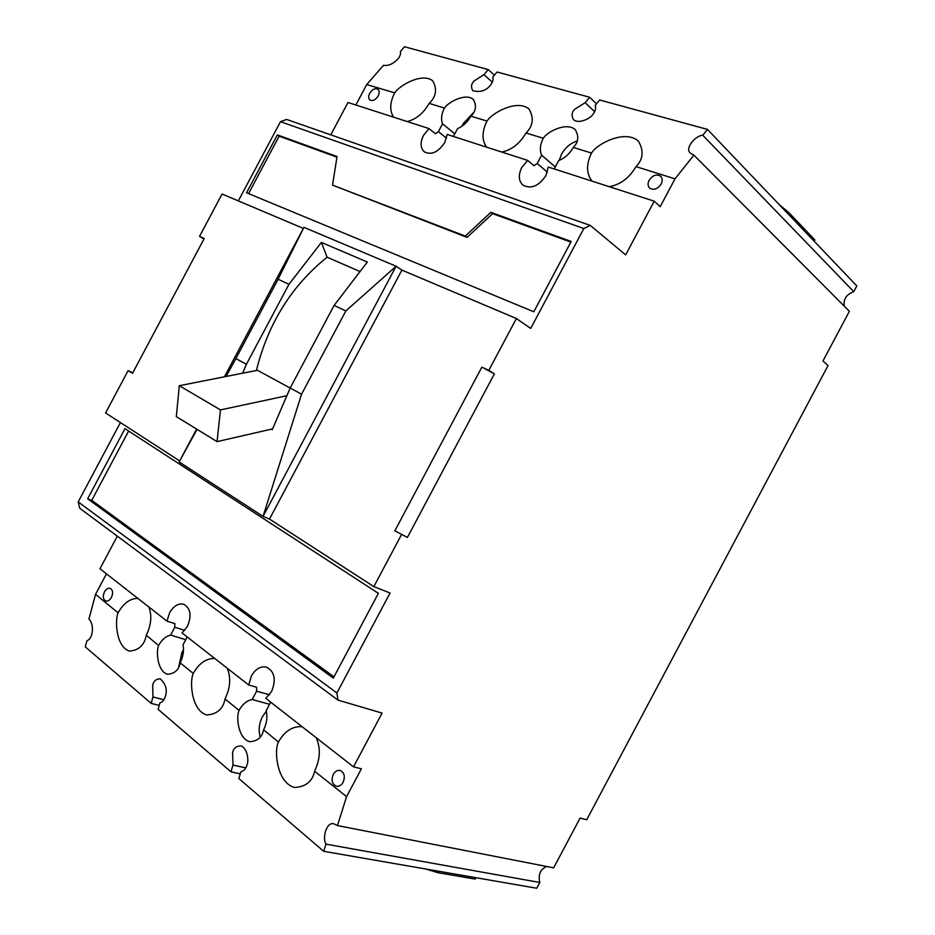 <?xml version="1.0" encoding="UTF-8"?>
<svg xmlns="http://www.w3.org/2000/svg" width="935" height="935" viewBox="0 0 935 935"><rect width="100%" height="100%" fill="white"/><g stroke="black" fill="none" stroke-linecap="round" stroke-linejoin="round"><path stroke-width="1.4" d="M270.706 702.173L266.23 710.6C267.644 716.981 266.767 723.374 263.612 729.779L278.443 742.074C273.838 750.197 276.818 783.109 294.747 787.504C305.909 786.721 312.524 781.298 314.604 771.223L346.581 796.632L337.477 825.582L553.649 867.855L580.074 818.113L586.701 819.761L828.036 365.573L822.975 360.98L849.377 311.297L693.875 155.152L690.533 153.258C684.21 148.63 695.395 135.528 702.781 135.259L707.456 129.404L599.639 99.987L595.139 105.456C596.238 108.086 595.49 111.055 592.895 114.386C591.119 117.868 579.069 124.554 573.552 119.692C571.297 115.753 571.682 112.282 574.721 109.255L585.158 102.698L589.658 97.263L497.058 72.007L492.722 77.114C493.575 79.522 492.745 82.28 490.244 85.389C486.013 90.765 480.204 92.542 472.818 90.718C470.737 87.095 471.205 83.811 474.209 80.866L483.921 74.683L488.245 69.599L404.504 46.75L400.344 51.542C400.986 53.762 400.098 56.334 397.679 59.244C392.945 64.012 388.212 66.046 383.467 65.333L366.73 84.559L355.849 105.012M159.207 705.422L151.178 703.377L85.284 646.88L86.932 640.744C89.141 640.019 90.777 637.845 91.84 634.21C93.149 627.607 92.191 622.546 88.942 619.017L95.545 594.368L106.45 573.856M111.417 597.442C109.757 600.258 107.864 601.45 105.76 601.006C103.025 599.417 102.593 596.39 104.475 591.902C106.146 589.073 108.039 587.893 110.166 588.349C112.878 589.927 113.299 592.965 111.417 597.442M378.172 95.954C375.508 100.022 372.749 101.366 369.921 99.998C368.355 98.491 368.285 96.27 369.699 93.313C372.364 89.246 375.122 87.902 377.974 89.281C379.505 90.788 379.575 93.009 378.172 95.954M693.875 155.152L675 178.842L636.022 166.629C643.175 159.324 643.981 150.839 638.441 141.197C624.825 128.761 595.759 144.691 591.621 153.06L573.307 147.461C578.496 142.225 579.127 136.265 575.224 129.568C565.897 121.492 546.332 132.571 543.317 138.286L526.031 133.004C533.149 125.874 534.13 117.868 528.988 108.998C516.786 98.736 491.237 113.556 487.041 121.082L470.924 116.162C476.044 111.078 476.815 105.456 473.227 99.297C464.882 92.565 447.514 102.885 444.476 108.074L429.223 103.411C436.224 96.48 437.381 88.942 432.683 80.784C421.755 72.159 398.894 85.997 394.71 92.857L366.73 84.559M635.835 166.862C629.267 177.977 620.431 184.592 609.316 186.708M592.03 181.133C586.292 173.665 586.093 164.385 591.434 153.282M429.048 103.621C423.333 113.416 416.028 119.388 407.122 121.538M393.693 117.202C389.486 110.903 389.778 102.85 394.535 93.056M454.796 133.81L442.535 123.829C440.829 119.283 441.413 114.093 444.312 108.285M473.32 112.855L463.176 123.584L461.96 126.213M525.856 133.226C519.743 143.639 511.737 149.916 501.826 152.054M486.644 147.169C481.759 140.332 481.829 131.706 486.866 121.305M555.297 166.944L541.634 155.175C539.565 150.255 540.068 144.703 543.13 138.509M577.117 140.998C570.479 143.16 565.266 147.59 561.503 154.263L559.2 160.376M238.331 200.908L280.488 121.679L286.589 119.435L590.312 225.428L625.667 254.893L654.219 201.177L548.296 167.038L545.9 175.605C538.689 186.217 531.01 189.373 522.875 185.083C518.563 180.864 518.165 175.067 521.695 167.669L527.656 160.388L447.152 134.441L444.791 142.436C438.293 152.23 431.479 155.362 424.338 151.844C420.364 148.057 420.072 142.599 423.473 135.446L428.978 128.574L435.429 133.752L438.375 131.66L442.535 123.829M269.444 694.798L256.622 691.164L256.622 687.248L248.698 684.981L251.398 675.958C255.594 668.876 260.643 665.954 266.569 667.181C274.656 671.54 276.316 679.651 271.559 691.538L265.785 698.328L353.512 766.864L382.088 713.089L337.944 700.105L79.744 508.254L78.189 501.92L120.416 422.562M184.744 630.342L174.798 627.245L174.88 623.622L166.991 621.156L169.609 612.741C173.653 605.903 178.375 603.075 183.751 604.279C190.647 608.229 191.85 615.627 187.374 626.473L182.044 632.913L248.698 684.981M148.852 606.979C152.089 615.557 151.236 624.977 146.281 635.251L158.634 645.524C156.04 650.947 157.162 671.061 167.412 674.252C174.553 673.784 178.807 669.998 180.174 662.868L193.288 673.445C189.396 681.147 191.348 710.542 206.682 714.959C216.967 714.282 223.091 708.975 225.043 699.041L239.103 710.378C236.064 716.093 237.782 738.44 249.68 741.689C257.476 741.198 262.08 737.318 263.53 730.06L263.612 729.779M183.494 649.837L181.939 652.408L178.702 666.83M187.21 636.945L183.003 644.858C184.137 650.69 183.213 656.604 180.245 662.611M95.545 594.368L118.114 612.857C114.76 620.174 116.034 646.798 129.299 651.076C138.731 650.421 144.376 645.232 146.211 635.508L146.281 635.251M163.859 699.766L152.978 696.949L152.674 685.425C153.445 681.264 155.923 679.044 160.107 678.752C165.752 683.847 167.517 689.656 165.413 696.154C164.244 699.988 162.41 702.22 159.932 702.863L158.108 709.326L230.98 771.807L232.979 765.04L245.741 767.904M546.648 866.476C540.278 869.363 537.999 874.704 539.811 882.488L536.748 888.25L323.697 851.306L238.846 778.551L240.868 771.737C243.661 771.188 245.718 768.897 247.027 764.865C248.909 761.452 247.74 747.743 240.634 745.885C236.076 746.2 233.388 748.467 232.581 752.71L232.979 765.04M266.358 711.173L262.501 716.584C259.077 723.445 258.317 730.223 260.234 736.932M343.133 782.268C341.345 785.318 339.089 786.639 336.39 786.218C332.077 784.196 331.037 780.246 333.269 774.402C335.081 771.317 337.348 770.008 340.071 770.452C344.337 772.497 345.354 776.424 343.133 782.268M661.162 184.031C657.562 189.15 653.717 190.495 649.638 188.087C647.756 186.088 647.581 183.482 649.124 180.28C652.723 175.149 656.58 173.805 660.683 176.259C662.518 178.269 662.681 180.852 661.162 184.031M166.991 621.156L99.951 568.772L117.296 536.164M179.695 460.932L105.585 412.966L128.107 370.634L132.525 373.287L204.227 238.519L199.552 236.345L222.062 194.024L303.372 228.42M132.758 372.843L128.107 370.634M203.982 238.986L199.552 236.345M330.768 134.85L347.995 102.476L428.978 128.574M707.456 129.404L856.811 285.911L853.749 291.662C846.327 294.49 843.171 299.34 844.293 306.201M533.803 311.787L246.548 192.774L277.344 134.897L337.044 156.542L332.533 185.118L465.279 236.076L490.852 212.327L571.192 241.464L533.803 311.787M290.166 388.048L257.429 370.283L179.31 385.699L176.318 416.613L217.06 441.624L271.302 429.177L272.225 429.714L290.177 388.025L301.561 394.208L263.051 516.389L396.101 266.23L345.856 310.934L334.099 305.429L367.326 262.045L321.395 242.41L288.95 284.31L278.104 279.226L303.945 227.334L396.101 266.23L401.898 270.098L516.389 318.519L530.718 328.43L583.837 228.526L280.488 121.679M196.631 429.083L179.134 461.983L263.051 516.389L269.49 519.065L373.848 586.607L390.059 593.012L336.904 692.987L337.944 700.105M378.383 593.328L333.304 678.109L87.656 498.799L124.974 428.651L378.383 593.328M78.189 501.92L336.904 692.987M158.716 645.255C161.919 639.61 165.892 636.221 170.626 635.075L174.798 627.245M118.184 612.612C123.665 603.133 130.222 598.388 137.831 598.377M151.178 703.377L152.978 696.949M323.697 851.306L325.941 844.141C322.014 837.853 326.677 821.199 334.075 823.887L337.477 825.582M675 178.842L660.215 206.658L654.219 201.177M590.312 225.428L583.837 228.526M516.389 318.519L488.83 370.342L494.393 373.836L407.403 537.438L394.839 530.823L407.403 537.438M401.419 534.762L373.848 586.607M353.512 766.864L361.389 768.792L346.581 796.632M488.245 69.599L494.416 75.127M573.12 147.683C569.579 153.878 564.763 158.167 558.686 160.575L554.233 168.954M702.781 135.259L853.749 291.662M585.158 102.698L594.648 111.709M589.658 97.263L596.483 103.82M483.921 74.683L492.324 82.14M470.749 116.372C467.43 122.181 463.047 126.26 457.577 128.586L453.393 136.452M527.656 160.388L533.955 165.705L537.204 163.508L541.634 155.175M438.375 131.66L446.509 138.205M537.204 163.508L547.372 172.157M277.344 134.897L279.133 136.159L248.57 193.603M570.864 242.083L492.593 213.659L490.852 212.327M492.593 213.659L467.044 237.373L465.279 236.076M467.044 237.373L332.533 185.118M336.951 157.15L279.133 136.159M401.898 270.098L269.49 519.065M394.839 530.823L481.876 367.116L488.83 370.342M224.447 376.793L303.945 227.334M226.083 376.478L235.9 358.572L246.408 364.276L242.597 373.217M179.134 461.983L197.051 429.34M87.656 498.799L91.747 500.354L333.97 676.858M128.633 431.023L91.747 500.354M170.626 635.075L185.749 639.692M239.185 710.097C242.609 704.09 246.945 700.56 252.193 699.509L256.622 691.164M193.37 673.177C199.213 663.137 206.355 658.24 214.805 658.509M227.252 668.221C231.074 677.641 230.361 687.821 225.113 698.761M240.237 773.841L230.98 771.807M539.811 882.488L325.941 844.141M278.525 741.794C284.778 731.1 292.632 726.063 302.075 726.682M316.252 737.75C320.775 748.152 320.249 759.208 314.686 770.931M252.193 699.509L269.572 704.312M481.876 367.116L494.393 373.836M345.856 310.934L301.561 394.208M235.9 358.572L278.104 279.226M246.408 364.276L288.95 284.31M256.389 370.494C268.088 323.44 291.662 285.678 327.11 257.195L321.395 242.41M360.045 271.559L327.11 257.195M334.099 305.429L290.177 388.025M271.302 429.177L272.588 428.884M217.06 441.624L220.461 409.904L179.31 385.699M286.87 395.715L220.461 409.904M788.065 213.881L788.778 212.549L814.888 239.968L814.198 241.265M788.778 212.549L779.252 204.636M475.973 877.708L475.225 879.099L437.931 872.682L438.69 871.245M425.437 868.954L437.931 872.682"/></g></svg>
